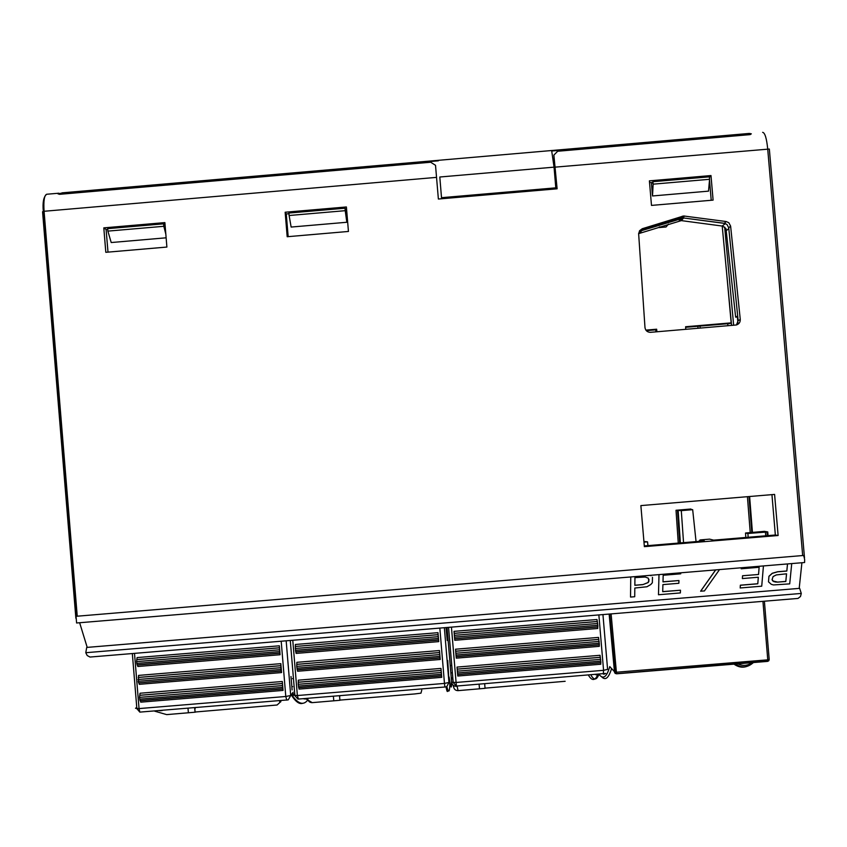 <?xml version="1.0" encoding="UTF-8"?>
<svg xmlns="http://www.w3.org/2000/svg" width="847" height="847" viewBox="0 0 847 847"><rect width="100%" height="100%" fill="white"/><g stroke="black" fill="none" stroke-linecap="round" stroke-linejoin="round"><path stroke-width="1.27" d="M454.648 638.68L454.034 631.354L596.997 619.517L597.823 625.266L597.813 626.886L454.638 638.733L597.866 626.78M456.152 656.679L599.231 644.863L599.274 646.346L456.289 658.151L455.993 655.038L455.538 649.215L598.511 637.41L599.327 644.8L456.141 656.626M457.655 674.572L600.745 662.778L600.788 664.239L457.793 676.022L457.496 672.952L457.041 667.087L600.036 655.292L600.851 662.714L457.645 674.519M457.655 674.466L600.915 662.598M484.696 684.005L485.056 688.336L458.058 690.644C455.548 690.601 454.066 689.331 453.6 686.832L453.039 685.149M485.045 688.156L565.15 681.295M452.954 679.601L451.959 677.971M597.717 626.949L597.76 628.463L454.786 640.279L454.648 638.786L597.717 626.949M339.891 700.289L339.531 695.959L339.922 700.278L340.43 700.056L339.891 700.289L312.204 702.639C309.684 702.608 308.192 701.337 307.726 698.839L306.392 698.69M339.785 696.583L339.732 695.938M447.841 639.083L447.248 640.491L446.083 628.188M447.724 660.512L448.741 677.039L447.724 660.512M437.973 632.677L295.37 644.482L295.338 646.462L438.1 634.647L437.973 632.677L438.725 641.613L438.577 640.11L295.878 651.915L296.111 653.408L438.725 641.613M440.08 658.003L439.477 650.549L440.218 659.474L440.08 658.003L297.361 669.786L297.593 671.248L440.218 659.474M441.583 675.895L440.969 668.41L441.721 677.346L441.583 675.895L298.853 687.658L299.076 689.098L441.721 677.346M449.079 677.992L449.101 676.986C450.826 688.632 451.642 690.178 451.578 681.613M340.43 700.056L414.702 693.947L420.97 693.164L421.764 690.136M295.338 646.462L438.1 634.689L438.577 640.11M438.545 640.057L295.73 651.872L295.285 646.505M440.048 657.95L297.223 669.744L296.736 666.388L296.852 662.322L439.477 650.549M441.541 675.842L298.705 687.616L298.229 684.281L298.335 680.173L440.969 668.41M194.768 707.88L195.128 712.189L196.186 711.925L195.043 712.211L166.679 714.614L154.694 711.173M195.17 708.494L195.117 707.848M292.12 689.945L291.008 676.499M281.119 671.068L138.696 682.83L281.066 670.972L281.564 672.571L280.823 663.656L281.013 671.025M135.456 691.576L135.806 695.895M162.169 710.559L159.691 710.76M279.838 653.238L279.341 645.806L280.082 654.731L279.838 653.238L137.489 665.011L137.817 666.494L280.082 654.731M282.813 688.982L282.305 681.496L283.046 690.421L282.813 688.982L140.443 700.713L140.75 702.152L283.046 690.421M292.511 694.138L293.242 693.661M292.363 694.328L293.253 693.809M196.186 711.925L277.107 705L280.802 701.602M280.516 700.818L279.626 701.538M279.637 653.196L137.225 664.98L136.568 661.623L137.087 657.579L279.341 645.806M138.506 682.735L138.559 675.408L280.823 663.656M281.564 672.571L139.289 684.323L138.961 682.862L281.331 671.11M282.602 688.95L140.157 700.691L139.501 697.367L140.02 693.238L282.305 681.496M292.66 686.61L291.844 686.663M750.389 134.557L749.33 133.434L61.947 192.862L60.984 194.196M439.805 177.012L441.573 198.41L439.805 177.012L554.054 167.155L555.791 187.843L441.541 197.69M750.336 133.837L551.715 151.01L554.054 167.155M60.92 193.434L438.365 160.814M725.413 223.555L722.205 226.022L731.586 325.439M638.649 233.634L681.337 220.612L683.667 217.975L724.937 223.47M683.667 217.975L641.73 230.606L638.67 233.221M165.821 234.132L163.82 226.297L107.876 231.115L111.211 242.538L166.128 237.806M346.836 222.263L291.135 227.06L289.113 215.509L345.216 210.681L346.836 222.263L345.82 210.172L345.015 208.214L288.912 213.052L289.113 215.509M652.508 195.964L708.516 191.147L709.574 179.299L653.143 184.159L652.508 195.964L651.481 183.841L652.931 181.692L653.143 184.159M727.912 325.756L727.732 323.723M685.636 327.302L729.976 323.533L731.173 322.866L685.604 326.741L685.774 329.335M726.144 267.599L731.173 322.866M659.898 226.816L659.273 227.568L666.038 226.985L668.463 224.137M645.88 330.118L656.647 329.208L656.912 331.791M659.273 227.568L659.22 227.028M655.98 331.865L655.769 329.843L646.303 330.648M656.647 329.208L655.769 329.843M681.337 220.612L722.745 226.117L725.974 228.584L735.651 317.149L737.779 316.969M737.684 315.995L735.651 317.149M737.917 322.749L737.388 317M733.65 325.269L724.661 227.049M700.003 326.084L700.204 328.107M697.843 326.264L698.055 328.287M441.573 198.41L555.526 188.585L555.791 187.843M165.08 225.111L163.619 223.841L107.675 228.658L107.876 231.115M163.82 226.297L163.619 223.841M345.216 210.681L345.015 208.214M709.574 179.299L709.363 176.832L652.931 181.692M801.908 562.736L799.197 588.379M87.209 647.383L79.639 622.736M741.263 567.776L741.189 568.782L741.231 567.776M758.531 574.414L759.124 567.299L758.552 574.488L742.554 575.748L742.374 578.565L758.33 577.241L757.79 583.805L758.309 577.241M757.79 583.805L740.384 585.256L740.183 587.977L740.363 585.182L757.769 583.742M662.714 591.619L680.48 590.221L662.714 591.693L662.915 584.61L678.849 583.287L678.955 580.544L662.989 581.804M659.008 574.605L658.479 594.753L658.987 574.605M630.539 596.997L630.75 576.955L630.539 596.997M719.537 569.576L704.418 590.941L700.628 591.185L715.641 569.904M787.53 563.933L786.831 571.047L777.694 571.799L772.263 573.355L768.97 576.352L768.494 581.836L768.949 576.288L772.242 573.281L777.673 571.736L786.81 570.973L787.498 563.933M740.183 587.977L761.728 586.188L763.433 565.934M758.552 574.488L742.554 575.748M742.575 575.812L742.374 578.565M741.189 568.782L759.145 567.289M658.479 594.753L680.374 592.932L680.48 590.221M678.955 580.544L662.989 581.878L663.18 575.261L680.734 573.811L680.766 572.794M630.56 597.061L634.71 596.722L634.816 588.03L646.96 586.759L650.792 584.525L652.349 582.757L652.465 577.252M650.983 575.727L650.358 575.325M642.82 584.642L634.848 585.298L634.943 577.612L645.245 577.029L648.262 578.152L648.961 581.116L648.177 582.556L642.82 584.642L648.156 582.482L648.982 579.443M634.848 585.235L642.809 584.568M715.715 569.893L700.638 591.248M768.494 581.836L771.278 584.314L773.47 584.949L789.711 583.869L791.733 563.583M777.864 582.143L772.708 580.947L772.072 579.644L773.099 576.563L776.265 574.933L786.567 573.8L785.815 581.487L777.842 582.08L785.794 581.413L786.535 573.811M775.619 582.058L777.842 582.08M772.072 579.623L773.745 581.603L775.598 581.995M61.1 193.232L57.914 193.804L59.512 194.323L430.678 162.232L435.517 165.303L438.375 199.034L557.114 188.807L553.874 155.075L557.686 151.253L749.775 134.652L751.342 133.858L749.891 133.508M764.47 531.376L767.763 531.927L768.06 535.611M762.639 132.354L762.745 132.344C764.979 132.937 766.63 138.41 767.689 148.786L802.67 555.547C803.422 554.859 804.089 556.235 804.65 559.676L804.597 562.514L76.59 622.99L43.303 211.348L436.554 177.372M799.642 588.347L801.283 593.44L800.5 596.479L798.033 598.427L90.026 657.05L87.199 655.546L85.78 652.709L86.712 647.426L799.642 588.347M802.67 555.547L76.474 616.267M285.153 212.237L346.391 206.964L348.445 231.453L287.186 236.726L285.153 212.237L286.265 213.963L288.171 236.641M166.891 247.059L105.811 252.311L103.8 227.864L164.879 222.602L166.891 247.059M642.259 228.732L639.549 230.733L638.659 233.984L644.991 327.641C645.573 330.722 647.426 332.278 650.56 332.32L736.255 324.994C738.944 324.168 740.289 322.358 740.267 319.541L738.15 320.611L728.716 227.811L726.97 224.476L724.301 223.28L681.867 217.753L640.978 230.426L642.259 228.732L683.624 215.974L726.165 221.533L728.822 222.719L730.612 226.096L740.267 319.446M713.1 200.114L651.491 205.408L649.395 180.856L710.993 175.551L713.1 200.114M774.592 494.415L640.872 505.595L644.366 546.654L778.118 535.516L774.592 494.415M801.283 593.44L85.78 652.709M764.396 601.211L769.192 659.442L767.763 659.834L767.382 661.285M768.928 659.665L767.763 661.02M767.647 661.38L768.727 660.671M769.203 659.548L768.79 660.745M611.566 668.601C608.644 678.278 605.256 680.924 601.391 676.531M616.267 673.619L615.155 673.429L614.499 672.2L609.141 614.064M767.551 661.391L616.478 673.82L611.142 668.082M553.874 155.075L556.288 188.881M644.302 545.923L704.355 540.915L700.448 539.899L709.595 539.137L713.65 540.142L775.344 535.008L778.118 535.516M771.945 494.637L775.344 535.008M108.003 252.12L106.097 229.484L107.728 229.346M164.35 224.466L165.027 224.413M346.55 208.775L345.29 208.881M288.965 213.73L286.265 213.963M736.456 324.952L738.15 320.611M649.554 182.677L652.434 182.423M709.511 179.977L711.215 200.273M700.405 539.91L698.669 541.392M676.012 510.265L690.919 509.015L689.352 509.206L692.677 509.682L681.295 510.635L676.012 510.265L678.267 543.086M745.815 537.464L745.519 533.017L747.89 533.483L748.155 537.273M764.46 531.344L745.519 533.017M643.974 542.144L647.542 541.847L643.921 541.487M647.944 545.616L647.542 541.847M692.677 509.682L696.054 541.614M683.55 542.652L681.295 510.635M747.89 533.483L767.763 531.927M106.097 229.484L103.8 227.864M709.405 177.404L710.993 175.551M598.321 674.657L595.981 674.847M598.861 614.922L603.562 670.316L607.595 669.395L602.948 614.583M451.758 665.467L450.297 665.604M447.025 627.489L451.631 682.237C452.118 684.916 453.727 686.282 456.438 686.335L456.448 686.335M603.318 673.958L603.562 670.316L456.088 682.46L451.44 627.129M603.615 674.212L604.652 673.979M597.791 674.699C595.06 680.819 592.011 681.073 588.623 675.451M458.058 690.644L457.136 686.271M479.497 688.876L479.127 684.461M605.711 673.429L456.406 686.059L456.088 682.46L451.631 682.237M454.183 633.312L597.315 621.476M597.357 621.518L454.183 633.365M454.341 635.335L597.675 623.477M597.823 625.266L454.49 637.124M455.686 651.205L598.829 639.379M598.871 639.432L455.686 651.258M455.845 653.249L599.189 641.412M599.348 643.201L455.993 655.038M457.189 669.098L600.354 657.293M600.396 657.346L457.189 669.151M457.348 671.163L600.714 659.347M600.862 661.136L457.496 672.952M449.101 676.986L448.952 682.46L444.357 627.712M293.454 678.532L292.554 678.616M439.837 628.082L444.474 683.423L297.371 695.535L293.38 695.281L294.692 693.481M298.388 699.061L297.371 695.535L292.776 640.258M290.288 640.47L294.872 695.631L297.922 699.103L444.823 687.012L446.74 686.705L448.952 682.46L444.474 683.423L444.897 687.033M446.03 687.033C446.972 691.819 447.565 692.782 447.819 689.913M312.204 702.639L305.735 698.743M333.782 700.861L333.411 696.456M295.254 648.495L438.227 636.669M438.386 638.458L295.402 650.284M296.821 664.323L439.604 652.529M439.604 652.582L296.768 664.376M296.736 666.388L439.731 654.572M439.889 656.372L296.895 668.177M298.303 682.195L441.107 670.422M441.107 670.475L298.26 682.259M298.229 684.281L441.234 672.497M441.393 674.286L298.377 686.07M447.354 631.375L446.369 631.449M303.914 698.891L305.936 698.976M293.126 692.264L290.712 695.493L286.17 640.808M281.204 641.221L285.788 696.488L139.046 708.579L135.509 708.283L136.759 707.372M140.729 712.041L139.829 712.115L139.046 708.579L134.504 653.365M132.333 653.545L136.865 708.664L139.829 712.115L288.255 699.866L290.712 695.493L285.788 696.488L286.762 700.151M291.569 695.387C295.783 701.919 299.542 704.535 302.866 703.232M194.694 707.88L195.043 712.211M188.383 712.825L188.023 708.431M280.823 701.792L280.738 700.797M136.875 659.569L279.288 647.786M279.245 647.839L136.78 659.622M136.568 661.623L279.192 649.818M279.341 651.608L136.716 663.413M138.336 677.42L280.77 665.657M280.728 665.71L138.252 677.473M138.04 679.495L280.675 667.711M280.823 669.501L138.188 681.284M139.808 695.271L282.263 683.518M282.21 683.582L139.723 695.334M139.501 697.367L282.157 685.604M282.305 687.393L139.649 699.156M639.834 233.084L641.73 230.606M681.464 218.166L679.156 220.792M726.578 230.49L728.78 228.499M749.627 496.501L752.432 532.445M804.502 557.908L769.341 149.04L555.283 167.124M752.295 662.534C747.478 665.88 742.607 666.282 737.684 663.73M77.215 615.854L44.076 211.252C43.419 200.908 44.288 195.234 46.691 194.249L58.771 193.211M75.87 618.236L42.572 211.771L43.303 211.348C42.477 202.444 43.599 196.748 46.67 194.249L46.67 194.249M599.221 674.583C603.244 679.654 606.748 677.018 609.734 666.684L609.904 666.578M610.02 623.593L610.634 623.54M762.946 601.338L767.763 659.834L615.155 672.338M753.11 662.46C746.8 668.156 740.384 668.685 733.862 664.048M614.117 668.029L614.731 667.976M609.734 666.684L611.248 668.219M614.424 671.364L615.218 672.338M768.61 660.925L616.51 673.704L615.134 672.327L609.755 614.022M611.1 613.906L616.521 673.471M710.855 539.454L709.564 539.147M699.897 540.026L703.063 541.021M750.241 532.625L747.425 496.691M678.129 510.148L680.374 542.916M765.72 535.802L765.423 532.022M682.311 216.207L680.766 217.975M682.978 217.785L684.535 216.017M726.165 221.533L724.301 223.28M728.716 227.811L730.612 226.096M452.372 672.772L450.975 672.91M598.787 674.614C596.606 680.226 594.022 680.437 591.047 675.25M448.561 627.362L453.198 682.566L456.406 686.059M599.39 644.683L456.12 656.52M446.835 686.652C448.741 693.82 449.757 692.285 449.884 682.057M438.524 639.961L295.635 651.777M440.027 657.844L297.117 669.638M441.531 675.737L298.599 687.52M291.876 694.974C297.922 703.741 303.088 705.583 307.397 700.511M279.584 653.101L137.045 664.884M282.538 688.844L139.967 700.585M749.351 133.434L61.947 192.862M680.437 220.569L682.756 217.944M753.555 662.428C747.626 667.785 741.538 668.283 735.312 663.932M58.792 193.211L46.807 194.238M751.808 532.498L748.992 496.554M679.718 542.969L677.462 510.159M767.287 535.675L766.99 531.927M682.068 217.743L683.624 215.974"/></g></svg>
